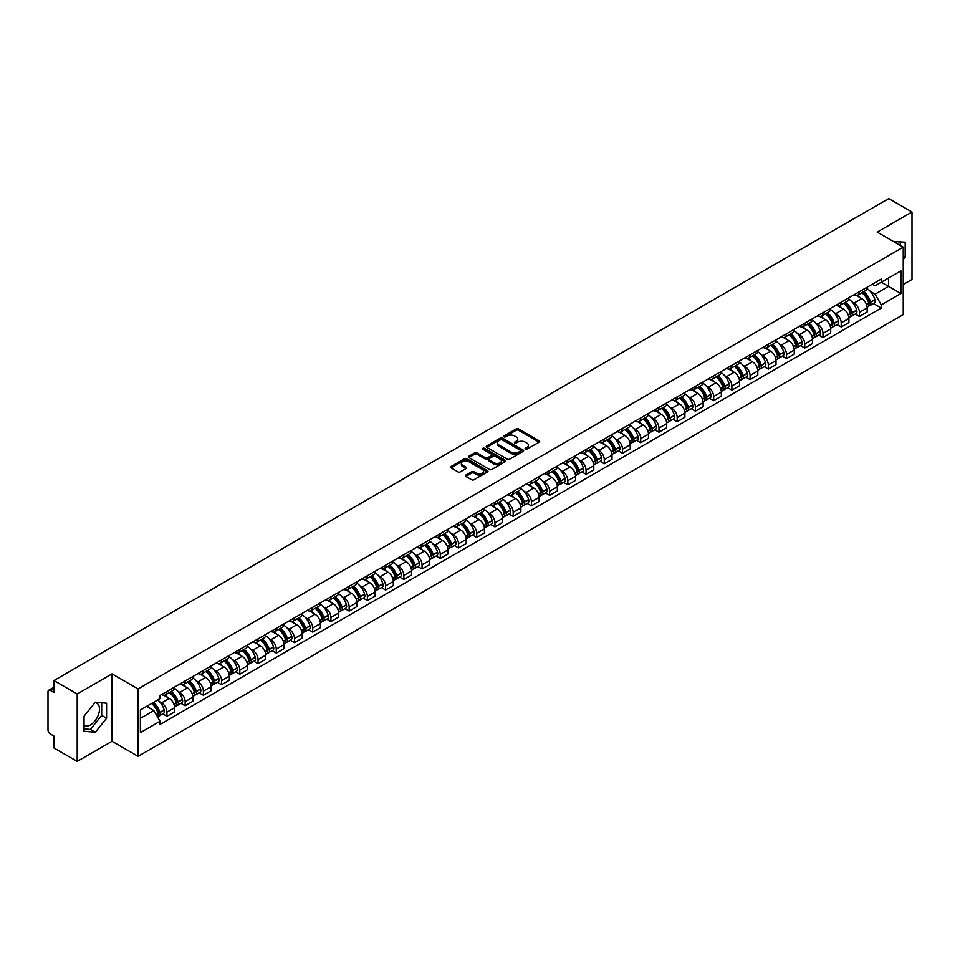 <?xml version="1.0" encoding="UTF-8"?>
<svg xmlns="http://www.w3.org/2000/svg" width="960" height="960" viewBox="0 0 960 960"><rect width="100%" height="100%" fill="white"/><g stroke="black" fill="none" stroke-linecap="round" stroke-linejoin="round"><path stroke-width="1.44" d="M525.36 449.16A1.14 0.66 0 0 0 526.968 449.16L539.148 442.128A1.62 0.936 0 0 0 539.628 441.468A1.62 0.936 0 0 0 539.148 440.808L518.508 428.892A1.62 0.936 0 0 0 516.216 428.892L504.036 435.924A1.14 0.66 0 0 0 505.632 436.848L507.216 435.936A5.184 3 0 0 1 514.548 435.936L516.276 436.932A5.184 3 0 0 1 517.788 439.056A5.184 3 0 0 1 516.276 441.168L514.692 442.08A1.14 0.66 0 0 0 516.3 443.004L517.872 442.092A5.184 3 0 0 1 525.216 442.092L526.932 443.088A5.184 3 0 0 1 528.456 445.212A5.184 3 0 0 1 526.932 447.324L525.36 448.236A1.14 0.66 0 0 0 525.36 449.16L525.36 448.236M893.676 241.62A12.888 7.44 -60 0 1 895.428 242.196A12.888 7.44 -60 0 1 896.808 243.432M94.944 702.66A12.888 7.44 -60 0 1 96.852 703.248A12.888 7.44 -60 0 1 98.82 713.568A12.888 7.44 -60 0 1 90.408 724.932A12.888 7.44 -60 0 1 84.036 725.604M465.876 475.092A1.62 0.936 0 0 0 465.396 475.764A1.62 0.936 0 0 0 465.876 476.424L471.672 479.76A1.62 0.936 0 0 0 473.964 479.76L487.488 471.948A1.62 0.936 0 0 0 487.968 471.288A1.62 0.936 0 0 0 487.488 470.628L466.848 458.712A1.62 0.936 0 0 0 464.556 458.712L451.032 466.524A1.62 0.936 0 0 0 450.552 467.184A1.62 0.936 0 0 0 451.032 467.844L458.016 471.888A1.62 0.936 0 0 0 460.32 471.888L466.104 468.54A1.62 0.936 0 0 0 466.584 467.88A1.62 0.936 0 0 0 466.104 467.22L462.636 465.216A4.332 2.508 0 0 1 461.364 463.44A4.332 2.508 0 0 1 464.04 461.136A4.332 2.508 0 0 1 468.768 461.676L482.364 469.524A4.332 2.508 0 0 1 483.624 471.288A4.332 2.508 0 0 1 480.948 473.604A4.332 2.508 0 0 1 476.22 473.064L473.964 471.756A1.62 0.936 0 0 0 471.672 471.756L465.876 475.092L465.876 476.424M138.072 688.908L112.02 673.872L77.208 693.972L53.952 680.544L888.756 198.588L912 212.004L877.188 232.104L903.24 247.14L138.072 688.908L138.072 756.36L903.24 314.592L903.24 247.14M507.324 459.18A1.62 0.936 0 0 0 509.616 459.18L523.152 451.368A1.62 0.936 0 0 0 523.632 450.708A1.62 0.936 0 0 0 523.152 450.036L502.512 438.12A1.62 0.936 0 0 0 500.22 438.12L486.684 445.932A1.62 0.936 0 0 0 486.216 446.592A1.62 0.936 0 0 0 486.684 447.264L507.324 459.18M483.18 449.412A1.14 0.66 0 0 1 484.332 449.568L484.332 448.224L505.32 460.332A1.62 0.936 0 0 1 505.8 460.992A1.62 0.936 0 0 1 505.32 461.664L491.796 469.476A1.62 0.936 0 0 1 489.492 469.476L468.852 457.548L468.852 456.228A1.62 0.936 0 0 0 468.384 456.888A1.62 0.936 0 0 0 468.852 457.548M468.852 456.228L474.648 452.892A1.62 0.936 0 0 1 476.94 452.892L485.316 457.716A1.62 0.936 0 0 0 487.608 457.716L491.448 455.496A1.62 0.936 0 0 0 491.916 454.836A1.62 0.936 0 0 0 491.448 454.176L482.736 449.148A1.14 0.66 0 0 1 484.332 448.224M77.208 693.972L77.208 761.412L53.952 747.996L53.952 736.056L50.34 733.968A3.3 1.908 -120 0 1 48 729.924L48 691.74A3.3 1.908 -120 0 1 48.684 690.228L53.952 687.192M903.24 284.508L912 279.456L912 212.004M77.208 761.412L112.02 741.312L138.072 756.36M53.952 680.544L53.952 692.484L50.34 690.396A3.3 1.908 -120 0 0 48.684 690.228M859.428 291.66A7.596 4.392 60 0 1 857.856 295.068L865.572 290.616A7.596 4.392 -120 0 0 867.144 287.208M852.108 301.932L854.052 303.06A7.596 4.392 60 0 1 859.428 312.36L867.144 307.908A7.596 4.392 -120 0 0 861.768 298.608L856.248 295.416M867.144 307.908L867.144 312.024L859.428 316.476L855.252 314.064M857.856 295.068A7.596 4.392 60 0 1 854.112 294.732M859.428 312.36L859.428 316.476M841.212 302.184A7.596 4.392 60 0 1 839.628 305.592L847.344 301.14A7.596 4.392 -120 0 0 848.916 297.732M837.024 324.588L841.212 327L848.916 322.548L848.916 318.432A7.596 4.392 -120 0 0 843.54 309.132L838.02 305.94M839.628 305.592A7.596 4.392 60 0 1 835.896 305.244M833.892 312.456L835.836 313.584A7.596 4.392 60 0 1 841.212 322.884L841.212 327M822.984 312.696A7.596 4.392 60 0 1 821.412 316.116L829.116 311.664A7.596 4.392 -120 0 0 830.688 308.256M818.808 335.112L822.984 337.524L830.688 333.072L830.688 328.956A7.596 4.392 -120 0 0 825.324 319.644L819.804 316.464M821.412 316.116A7.596 4.392 60 0 1 817.668 315.768M815.664 322.98L817.608 324.096A7.596 4.392 60 0 1 822.984 333.408L822.984 337.524M804.756 323.22A7.596 4.392 60 0 1 803.184 326.64L810.9 322.188A7.596 4.392 -120 0 0 812.472 318.768M800.58 345.624L804.756 348.048L812.472 343.596L812.472 339.48A7.596 4.392 -120 0 0 807.096 330.168L801.576 326.988M803.184 326.64A7.596 4.392 60 0 1 799.44 326.292M797.436 333.504L799.38 334.62A7.596 4.392 60 0 1 804.756 343.932L804.756 348.048M786.54 333.744A7.596 4.392 60 0 1 784.956 337.152L792.672 332.7A7.596 4.392 -120 0 0 794.244 329.292M782.352 356.148L786.54 358.56L794.244 354.108L794.244 350.004A7.596 4.392 -120 0 0 788.868 340.692L783.348 337.5M784.956 337.152A7.596 4.392 60 0 1 781.224 336.816M779.22 344.016L781.164 345.144A7.596 4.392 60 0 1 786.54 354.456L786.54 358.56M768.312 344.268A7.596 4.392 60 0 1 766.74 347.676L774.444 343.224A7.596 4.392 -120 0 0 776.016 339.816M764.136 366.672L768.312 369.084L776.016 364.632L776.016 360.516A7.596 4.392 -120 0 0 770.652 351.216L765.132 348.024M766.74 347.676A7.596 4.392 60 0 1 762.996 347.34M760.992 354.54L762.936 355.668A7.596 4.392 60 0 1 768.312 364.968L768.312 369.084M750.084 354.792A7.596 4.392 60 0 1 748.512 358.2L756.228 353.748A7.596 4.392 -120 0 0 757.8 350.34M745.908 377.196L750.084 379.608L757.8 375.156L757.8 371.04A7.596 4.392 -120 0 0 752.424 361.74L746.904 358.548M748.512 358.2A7.596 4.392 60 0 1 744.768 357.852M742.764 365.064L744.708 366.192A7.596 4.392 60 0 1 750.084 375.492L750.084 379.608M731.868 365.304A7.596 4.392 60 0 1 730.284 368.724L738 364.272A7.596 4.392 -120 0 0 739.572 360.852M727.68 387.72L731.868 390.132L739.572 385.68L739.572 381.564A7.596 4.392 -120 0 0 734.196 372.252L728.676 369.072M730.284 368.724A7.596 4.392 60 0 1 726.552 368.376M724.548 375.588L726.492 376.704A7.596 4.392 60 0 1 731.868 386.016L731.868 390.132M713.64 375.828A7.596 4.392 60 0 1 712.068 379.248L719.772 374.796A7.596 4.392 -120 0 0 721.344 371.376M709.464 398.232L713.64 400.656L721.344 396.204L721.344 392.088A7.596 4.392 -120 0 0 715.98 382.776L710.46 379.596M712.068 379.248A7.596 4.392 60 0 1 708.324 378.9M706.32 386.112L708.264 387.228A7.596 4.392 60 0 1 713.64 396.54L713.64 400.656M695.412 386.352A7.596 4.392 60 0 1 693.84 389.76L701.556 385.308A7.596 4.392 -120 0 0 703.128 381.9M691.236 408.756L695.412 411.168L703.128 406.716L703.128 402.612A7.596 4.392 -120 0 0 697.752 393.3L692.232 390.108M693.84 389.76A7.596 4.392 60 0 1 690.096 389.424M688.104 396.624L690.048 397.752A7.596 4.392 60 0 1 695.412 407.064L695.412 411.168M677.196 396.876A7.596 4.392 60 0 1 675.624 400.284L683.328 395.832A7.596 4.392 -120 0 0 684.9 392.424M673.008 419.28L677.196 421.692L684.9 417.24L684.9 413.124A7.596 4.392 -120 0 0 679.524 403.824L674.004 400.632M675.624 400.284A7.596 4.392 60 0 1 671.88 399.948M669.876 407.148L671.82 408.276A7.596 4.392 60 0 1 677.196 417.576L677.196 421.692M658.968 407.4A7.596 4.392 60 0 1 657.396 410.808L665.1 406.356A7.596 4.392 -120 0 0 666.672 402.948M654.792 429.804L658.968 432.216L666.684 427.764L666.684 423.648A7.596 4.392 -120 0 0 661.308 414.348L655.788 411.156M657.396 410.808A7.596 4.392 60 0 1 653.652 410.46M651.648 417.672L653.592 418.788A7.596 4.392 60 0 1 658.968 428.1L658.968 432.216M640.74 417.912A7.596 4.392 60 0 1 639.168 421.332L646.884 416.88A7.596 4.392 -120 0 0 648.456 413.46M636.564 440.328L640.74 442.74L648.456 438.288L648.456 434.172A7.596 4.392 -120 0 0 643.08 424.86L637.56 421.68M639.168 421.332A7.596 4.392 60 0 1 635.424 420.984M633.432 428.196L635.376 429.312A7.596 4.392 60 0 1 640.74 438.624L640.74 442.74M622.524 428.436A7.596 4.392 60 0 1 620.952 431.844L628.656 427.392A7.596 4.392 -120 0 0 630.228 423.984M618.336 450.84L622.524 453.264L630.228 448.812L630.228 444.696A7.596 4.392 -120 0 0 624.852 435.384L619.344 432.204M620.952 431.844A7.596 4.392 60 0 1 617.208 431.508M615.204 438.708L617.148 439.836A7.596 4.392 60 0 1 622.524 449.148L622.524 453.264M604.296 438.96A7.596 4.392 60 0 1 602.724 442.368L610.428 437.916A7.596 4.392 -120 0 0 612.012 434.508M600.12 461.364L604.296 463.776L612.012 459.324L612.012 455.208A7.596 4.392 -120 0 0 606.636 445.908L601.116 442.716M602.724 442.368A7.596 4.392 60 0 1 598.98 442.032M596.976 449.232L598.92 450.36A7.596 4.392 60 0 1 604.296 459.66L604.296 463.776M586.068 449.484A7.596 4.392 60 0 1 584.496 452.892L592.212 448.44A7.596 4.392 -120 0 0 593.784 445.032M581.892 471.888L586.068 474.3L593.784 469.848L593.784 465.732A7.596 4.392 -120 0 0 588.408 456.432L582.888 453.24M584.496 452.892A7.596 4.392 60 0 1 580.752 452.544M578.76 459.756L580.704 460.884A7.596 4.392 60 0 1 586.068 470.184L586.068 474.3M567.852 460.008A7.596 4.392 60 0 1 566.28 463.416L573.984 458.964A7.596 4.392 -120 0 0 575.556 455.556M563.664 482.412L567.852 484.824L575.556 480.372L575.556 476.256A7.596 4.392 -120 0 0 570.18 466.944L564.672 463.764M566.28 463.416A7.596 4.392 60 0 1 562.536 463.068M560.532 470.28L562.476 471.396A7.596 4.392 60 0 1 567.852 480.708L567.852 484.824M549.624 470.52A7.596 4.392 60 0 1 548.052 473.94L555.756 469.488A7.596 4.392 -120 0 0 557.34 466.068M545.448 492.936L549.624 495.348L557.34 490.896L557.34 486.78A7.596 4.392 -120 0 0 551.964 477.468L546.444 474.288M548.052 473.94A7.596 4.392 60 0 1 544.308 473.592M542.304 480.804L544.248 481.92A7.596 4.392 60 0 1 549.624 491.232L549.624 495.348M531.396 481.044A7.596 4.392 60 0 1 529.824 484.452L537.54 480A7.596 4.392 -120 0 0 539.112 476.592M527.22 503.448L531.396 505.86L539.112 501.42L539.112 497.304A7.596 4.392 -120 0 0 533.736 487.992L528.216 484.812M529.824 484.452A7.596 4.392 60 0 1 526.08 484.116M524.088 491.316L526.032 492.444A7.596 4.392 60 0 1 531.396 501.756L531.396 505.86M513.18 491.568A7.596 4.392 60 0 1 511.608 494.976L519.312 490.524A7.596 4.392 -120 0 0 520.884 487.116M508.992 513.972L513.18 516.384L520.884 511.932L520.884 507.816A7.596 4.392 -120 0 0 515.508 498.516L510 495.324M511.608 494.976A7.596 4.392 60 0 1 507.864 494.64M505.86 501.84L507.804 502.968A7.596 4.392 60 0 1 513.18 512.268L513.18 516.384M494.952 502.092A7.596 4.392 60 0 1 493.38 505.5L501.084 501.048A7.596 4.392 -120 0 0 502.668 497.64M490.776 524.496L494.952 526.908L502.668 522.456L502.668 518.34A7.596 4.392 -120 0 0 497.292 509.04L491.772 505.848M493.38 505.5A7.596 4.392 60 0 1 489.636 505.152M487.632 512.364L489.576 513.492A7.596 4.392 60 0 1 494.952 522.792L494.952 526.908M476.724 512.604A7.596 4.392 60 0 1 475.152 516.024L482.868 511.572A7.596 4.392 -120 0 0 484.44 508.164M472.548 535.02L476.724 537.432L484.44 532.98L484.44 528.864A7.596 4.392 -120 0 0 479.064 519.552L473.544 516.372M475.152 516.024A7.596 4.392 60 0 1 471.408 515.676M469.416 522.888L471.36 524.004A7.596 4.392 60 0 1 476.724 533.316L476.724 537.432M458.508 523.128A7.596 4.392 60 0 1 456.936 526.548L464.64 522.096A7.596 4.392 -120 0 0 466.212 518.676M454.32 545.532L458.508 547.956L466.212 543.504L466.212 539.388A7.596 4.392 -120 0 0 460.836 530.076L455.328 526.896M456.936 526.548A7.596 4.392 60 0 1 453.192 526.2M451.188 533.412L453.132 534.528A7.596 4.392 60 0 1 458.508 543.84L458.508 547.956M440.28 533.652A7.596 4.392 60 0 1 438.708 537.06L446.412 532.608A7.596 4.392 -120 0 0 447.996 529.2M436.104 556.056L440.28 558.468L447.996 554.016L447.996 549.912A7.596 4.392 -120 0 0 442.62 540.6L437.1 537.408M438.708 537.06A7.596 4.392 60 0 1 434.964 536.724M432.96 543.924L434.904 545.052A7.596 4.392 60 0 1 440.28 554.364L440.28 558.468M422.052 544.176A7.596 4.392 60 0 1 420.48 547.584L428.196 543.132A7.596 4.392 -120 0 0 429.768 539.724M417.876 566.58L422.052 568.992L429.768 564.54L429.768 560.424A7.596 4.392 -120 0 0 424.392 551.124L418.872 547.932M420.48 547.584A7.596 4.392 60 0 1 416.748 547.248M414.744 554.448L416.688 555.576A7.596 4.392 60 0 1 422.052 564.876L422.052 568.992M403.836 554.7A7.596 4.392 60 0 1 402.264 558.108L409.968 553.656A7.596 4.392 -120 0 0 411.54 550.248M399.648 577.104L403.836 579.516L411.54 575.064L411.54 570.948A7.596 4.392 -120 0 0 406.164 561.648L400.656 558.456M402.264 558.108A7.596 4.392 60 0 1 398.52 557.76M396.516 564.972L398.46 566.1A7.596 4.392 60 0 1 403.836 575.4L403.836 579.516M385.608 565.212A7.596 4.392 60 0 1 384.036 568.632L391.74 564.18A7.596 4.392 -120 0 0 393.324 560.76M381.432 587.628L385.608 590.04L393.324 585.588L393.324 581.472A7.596 4.392 -120 0 0 387.948 572.16L382.428 568.98M384.036 568.632A7.596 4.392 60 0 1 380.292 568.284M378.288 575.496L380.232 576.612A7.596 4.392 60 0 1 385.608 585.924L385.608 590.04M367.38 575.736A7.596 4.392 60 0 1 365.808 579.156L373.524 574.704A7.596 4.392 -120 0 0 375.096 571.284M363.204 598.14L367.38 600.564L375.096 596.112L375.096 591.996A7.596 4.392 -120 0 0 369.72 582.684L364.2 579.504M365.808 579.156A7.596 4.392 60 0 1 362.076 578.808M360.072 586.02L362.016 587.136A7.596 4.392 60 0 1 367.38 596.448L367.38 600.564M349.164 586.26A7.596 4.392 60 0 1 347.592 589.668L355.296 585.216A7.596 4.392 -120 0 0 356.868 581.808M344.976 608.664L349.164 611.076L356.868 606.624L356.868 602.52A7.596 4.392 -120 0 0 351.504 593.208L345.984 590.016M347.592 589.668A7.596 4.392 60 0 1 343.848 589.332M341.844 596.532L343.788 597.66A7.596 4.392 60 0 1 349.164 606.972L349.164 611.076M330.936 596.784A7.596 4.392 60 0 1 329.364 600.192L337.068 595.74A7.596 4.392 -120 0 0 338.652 592.332M326.76 619.188L330.936 621.6L338.652 617.148L338.652 613.032A7.596 4.392 -120 0 0 333.276 603.732L327.756 600.54M329.364 600.192A7.596 4.392 60 0 1 325.62 599.856M323.616 607.056L325.56 608.184A7.596 4.392 60 0 1 330.936 617.484L330.936 621.6M312.708 607.308A7.596 4.392 60 0 1 311.136 610.716L318.852 606.264A7.596 4.392 -120 0 0 320.424 602.856M308.532 629.712L312.708 632.124L320.424 627.672L320.424 623.556A7.596 4.392 -120 0 0 315.048 614.256L309.528 611.064M311.136 610.716A7.596 4.392 60 0 1 307.404 610.368M305.4 617.58L307.344 618.696A7.596 4.392 60 0 1 312.708 628.008L312.708 632.124M294.492 617.82A7.596 4.392 60 0 1 292.92 621.24L300.624 616.788A7.596 4.392 -120 0 0 302.196 613.368M290.304 640.236L294.492 642.648L302.196 638.196L302.196 634.08A7.596 4.392 -120 0 0 296.832 624.768L291.312 621.588M292.92 621.24A7.596 4.392 60 0 1 289.176 620.892M287.172 628.104L289.116 629.22A7.596 4.392 60 0 1 294.492 638.532L294.492 642.648M276.264 628.344A7.596 4.392 60 0 1 274.692 631.752L282.408 627.312A7.596 4.392 -120 0 0 283.98 623.892M272.088 650.748L276.264 653.172L283.98 648.72L283.98 644.604A7.596 4.392 -120 0 0 278.604 635.292L273.084 632.112M274.692 631.752A7.596 4.392 60 0 1 270.948 631.416M268.944 638.628L270.888 639.744A7.596 4.392 60 0 1 276.264 649.056L276.264 653.172M258.036 638.868A7.596 4.392 60 0 1 256.464 642.276L264.18 637.824A7.596 4.392 -120 0 0 265.752 634.416M253.86 661.272L258.048 663.684L265.752 659.232L265.752 655.128A7.596 4.392 -120 0 0 260.376 645.816L254.856 642.624M256.464 642.276A7.596 4.392 60 0 1 252.732 641.94M250.728 649.14L252.672 650.268A7.596 4.392 60 0 1 258.048 659.568L258.048 663.684M239.82 649.392A7.596 4.392 60 0 1 238.248 652.8L245.952 648.348A7.596 4.392 -120 0 0 247.524 644.94M235.632 671.796L239.82 674.208L247.524 669.756L247.524 665.64A7.596 4.392 -120 0 0 242.16 656.34L236.64 653.148M238.248 652.8A7.596 4.392 60 0 1 234.504 652.452M232.5 659.664L234.444 660.792A7.596 4.392 60 0 1 239.82 670.092L239.82 674.208M221.592 659.916A7.596 4.392 60 0 1 220.02 663.324L227.736 658.872A7.596 4.392 -120 0 0 229.308 655.464M217.416 682.32L221.592 684.732L229.308 680.28L229.308 676.164A7.596 4.392 -120 0 0 223.932 666.852L218.412 663.672M220.02 663.324A7.596 4.392 60 0 1 216.276 662.976M214.272 670.188L216.216 671.304A7.596 4.392 60 0 1 221.592 680.616L221.592 684.732M203.376 670.428A7.596 4.392 60 0 1 201.792 673.848L209.508 669.396A7.596 4.392 -120 0 0 211.08 665.976M199.188 692.844L203.376 695.256L211.08 690.804L211.08 686.688A7.596 4.392 -120 0 0 205.704 677.376L200.184 674.196M201.792 673.848A7.596 4.392 60 0 1 198.06 673.5M196.056 680.712L198 681.828A7.596 4.392 60 0 1 203.376 691.14L203.376 695.256M185.148 680.952A7.596 4.392 60 0 1 183.576 684.36L191.28 679.908A7.596 4.392 -120 0 0 192.852 676.5M180.96 703.356L185.148 705.768L192.852 701.328L192.852 697.212A7.596 4.392 -120 0 0 187.488 687.9L181.968 684.72M183.576 684.36A7.596 4.392 60 0 1 179.832 684.024M177.828 691.224L179.772 692.352A7.596 4.392 60 0 1 185.148 701.664L185.148 705.768M166.92 691.476A7.596 4.392 60 0 1 165.348 694.884L173.064 690.432A7.596 4.392 -120 0 0 174.636 687.024M162.744 713.88L166.92 716.292L174.636 711.84L174.636 707.724A7.596 4.392 -120 0 0 169.26 698.424L163.74 695.232M165.348 694.884A7.596 4.392 60 0 1 161.604 694.548M159.6 701.748L161.544 702.876A7.596 4.392 60 0 1 166.92 712.176L166.92 716.292M872.34 284.208L875.088 285.792L900.9 270.888L888.516 278.04L888.516 286.404L875.088 294.156L870.336 291.408M140.4 718.32L153.84 710.568L160.032 721.284L140.4 732.612L140.4 709.956L160.032 698.628L160.032 695.448L881.28 279.048L881.28 282.216L900.9 293.544L881.28 304.884L875.088 294.156M900.9 270.888L900.9 293.544M160.032 721.284L160.032 724.452L881.28 308.052L881.28 304.884M903.24 259.584L905.172 257.184L905.172 242.16L893.568 241.56M112.02 673.872L112.02 741.312M84.036 731.268L95.316 732.264L106.584 718.248L106.584 703.212L95.316 702.204L84.036 716.232L84.036 731.268M153.84 710.568L146.592 706.38M873.468 303.54L881.28 308.052M900.264 245.424L900.264 241.716M903.24 256.08L905.172 257.184M84.036 728.868L90.408 729.432L101.676 715.416L101.676 702.78M90.408 729.432L95.316 732.264M101.676 715.416L106.584 718.248M525.816 449.328L526.932 448.68A5.184 3 0 0 0 528.456 446.556L528.456 445.212M517.788 439.056L517.788 440.4A5.184 3 0 0 1 516.276 442.512L515.148 443.172M539.124 442.14L518.508 430.236A1.62 0.936 0 0 0 516.216 430.236L504.48 437.004M523.152 450.036L523.152 451.368L502.512 439.476A1.62 0.936 0 0 0 500.22 439.476L486.708 447.276M520.284 451.164A1.14 0.66 0 0 0 520.284 450.24L502.164 439.776A1.14 0.66 0 0 0 500.568 439.776L498.9 440.736A5.184 3 0 0 0 497.376 442.86A5.184 3 0 0 0 498.9 444.972L511.284 452.124A5.184 3 0 0 0 518.628 452.124L520.284 451.164L520.284 452.52A1.14 0.66 0 0 0 520.62 452.052L520.62 450.708M497.376 442.86L497.376 444.204A5.184 3 0 0 0 498.9 446.328L498.9 444.972M520.284 452.52L518.628 453.48A5.184 3 0 0 1 511.284 453.48L498.9 446.328M468.876 457.572L474.648 454.236L474.648 452.892M491.916 454.836L491.916 456.192A1.62 0.936 0 0 1 491.448 456.852L487.608 459.072A1.62 0.936 0 0 1 485.316 459.072L476.94 454.236A1.62 0.936 0 0 0 474.648 454.236M484.332 449.568L505.296 461.676M493.992 462.732A4.332 2.508 0 0 0 498.72 463.272A4.332 2.508 0 0 0 501.408 460.968A4.332 2.508 0 0 0 500.136 459.192L495.348 456.432A1.62 0.936 0 0 0 493.056 456.432L489.216 458.652A1.62 0.936 0 0 0 488.736 459.312A1.62 0.936 0 0 0 489.216 459.972L493.992 462.732L493.992 464.088A4.332 2.508 0 0 0 498.72 464.628A4.332 2.508 0 0 0 501.408 462.312L501.408 460.968M488.736 459.312L488.736 460.656A1.62 0.936 0 0 0 489.216 461.316L489.216 459.972M493.992 464.088L489.216 461.316M483.624 471.288L483.624 472.644A4.332 2.508 0 0 1 480.948 474.948A4.332 2.508 0 0 1 476.22 474.408L473.964 473.1A1.62 0.936 0 0 0 471.672 473.1L465.9 476.436M461.364 463.44L461.364 464.796A4.332 2.508 0 0 0 462.636 466.56L462.636 465.216M466.104 467.22L466.104 468.54L462.636 466.56M487.464 471.96L466.848 460.056A1.62 0.936 0 0 0 464.556 460.056L451.044 467.856M862.296 292.5A10.404 6.012 60 0 1 862.356 292.536A10.404 6.012 60 0 1 869.196 301.872L869.256 302.088A2.028 1.164 60 0 1 868.944 303.684A2.028 1.164 60 0 1 868.896 303.708M861.84 292.764A12.552 7.248 60 0 1 868.74 303.132L868.8 303.348A4.176 2.412 60 0 1 868.152 306.624L867.108 307.224M868.86 305.7A4.176 2.412 -120 0 0 870.012 305.544A4.176 2.412 -120 0 0 870.672 302.268L870.612 302.052A12.552 7.248 -120 0 0 863.712 291.684M866.988 288.54A12.552 7.248 60 0 1 874.872 299.592L874.944 299.808A4.176 2.412 60 0 1 874.284 303.084L870.012 305.544M857.556 295.212A12.552 7.248 60 0 1 860.184 297.696M866.292 297.708L867.888 298.632M844.08 303.024A10.404 6.012 60 0 1 844.128 303.06A10.404 6.012 60 0 1 850.98 312.396L851.04 312.612A2.028 1.164 60 0 1 850.716 314.196A2.028 1.164 60 0 1 850.668 314.22M843.624 303.288A12.552 7.248 60 0 1 850.524 313.644L850.584 313.86A4.176 2.412 60 0 1 849.924 317.136L848.88 317.736M850.632 316.224A4.176 2.412 -120 0 0 851.796 316.056A4.176 2.412 -120 0 0 852.456 312.792L852.384 312.576A12.552 7.248 -120 0 0 845.484 302.208M848.76 299.064A12.552 7.248 60 0 1 856.656 310.104L856.716 310.32A4.176 2.412 60 0 1 856.056 313.596L851.796 316.056M839.34 305.736A12.552 7.248 60 0 1 841.956 308.208M848.064 308.232L849.66 309.156M825.852 313.548A10.404 6.012 60 0 1 825.9 313.584A10.404 6.012 60 0 1 832.752 322.92L832.812 323.136A2.028 1.164 60 0 1 832.488 324.72A2.028 1.164 60 0 1 832.452 324.744M825.396 313.812A12.552 7.248 60 0 1 832.296 324.168L832.356 324.384A4.176 2.412 60 0 1 831.696 327.66L830.664 328.26M832.416 326.736A4.176 2.412 -120 0 0 833.568 326.58A4.176 2.412 -120 0 0 834.228 323.304L834.168 323.088A12.552 7.248 -120 0 0 827.268 312.732M830.532 309.588A12.552 7.248 60 0 1 838.428 320.628L838.488 320.844A4.176 2.412 60 0 1 837.828 324.12L833.568 326.58M821.112 316.26A12.552 7.248 60 0 1 823.74 318.732M829.836 318.756L831.444 319.68M807.624 324.072A10.404 6.012 60 0 1 807.684 324.096A10.404 6.012 60 0 1 814.524 333.444L814.584 333.66A2.028 1.164 60 0 1 814.272 335.244A2.028 1.164 60 0 1 814.224 335.268M807.168 324.336A12.552 7.248 60 0 1 814.068 334.692L814.128 334.908A4.176 2.412 60 0 1 813.48 338.184L812.436 338.784M814.188 337.26A4.176 2.412 -120 0 0 815.34 337.104A4.176 2.412 -120 0 0 816 333.828L815.94 333.612A12.552 7.248 -120 0 0 809.04 323.256M812.316 320.1A12.552 7.248 60 0 1 820.2 331.152L820.272 331.368A4.176 2.412 60 0 1 819.612 334.644L815.34 337.104M802.884 326.784A12.552 7.248 60 0 1 805.512 329.256M811.62 329.268L813.216 330.192M789.408 334.596A10.404 6.012 60 0 1 789.456 334.62A10.404 6.012 60 0 1 796.308 343.956L796.368 344.172A2.028 1.164 60 0 1 796.044 345.768A2.028 1.164 60 0 1 795.996 345.792M788.952 334.86A12.552 7.248 60 0 1 795.852 345.216L795.912 345.432A4.176 2.412 60 0 1 795.252 348.708L794.208 349.308M795.96 347.784A4.176 2.412 -120 0 0 797.124 347.628A4.176 2.412 -120 0 0 797.784 344.352L797.712 344.136A12.552 7.248 -120 0 0 790.812 333.78M794.088 330.624A12.552 7.248 60 0 1 801.984 341.676L802.044 341.892A4.176 2.412 60 0 1 801.384 345.168L797.124 347.628M784.668 337.308A12.552 7.248 60 0 1 787.284 339.78M793.392 339.792L794.988 340.716M771.18 345.108A10.404 6.012 60 0 1 771.228 345.144A10.404 6.012 60 0 1 778.08 354.48L778.14 354.696A2.028 1.164 60 0 1 777.828 356.292A2.028 1.164 60 0 1 777.78 356.316M770.724 345.372A12.552 7.248 60 0 1 777.624 355.74L777.684 355.956A4.176 2.412 60 0 1 777.024 359.232L775.992 359.82M777.744 358.308A4.176 2.412 -120 0 0 778.896 358.152A4.176 2.412 -120 0 0 779.556 354.876L779.496 354.66A12.552 7.248 -120 0 0 772.596 344.292M775.86 341.148A12.552 7.248 60 0 1 783.756 352.2L783.816 352.416A4.176 2.412 60 0 1 783.156 355.68L778.896 358.152M766.44 347.82A12.552 7.248 60 0 1 769.068 350.304M775.164 350.316L776.772 351.24M752.952 355.632A10.404 6.012 60 0 1 753.012 355.668A10.404 6.012 60 0 1 759.852 365.004L759.912 365.22A2.028 1.164 60 0 1 759.6 366.804A2.028 1.164 60 0 1 759.552 366.828M752.496 355.896A12.552 7.248 60 0 1 759.396 366.252L759.456 366.468A4.176 2.412 60 0 1 758.808 369.744L757.764 370.344M759.516 368.82A4.176 2.412 -120 0 0 760.668 368.664A4.176 2.412 -120 0 0 761.328 365.388L761.268 365.172A12.552 7.248 -120 0 0 754.368 354.816M757.644 351.672A12.552 7.248 60 0 1 765.528 362.712L765.6 362.928A4.176 2.412 60 0 1 764.94 366.204L760.668 368.664M748.212 358.344A12.552 7.248 60 0 1 750.84 360.816M756.948 360.84L758.544 361.764M734.736 366.156A10.404 6.012 60 0 1 734.784 366.192A10.404 6.012 60 0 1 741.636 375.528L741.696 375.744A2.028 1.164 60 0 1 741.372 377.328A2.028 1.164 60 0 1 741.324 377.352M734.28 366.42A12.552 7.248 60 0 1 741.18 376.776L741.24 376.992A4.176 2.412 60 0 1 740.58 380.268L739.536 380.868M741.288 379.344A4.176 2.412 -120 0 0 742.452 379.188A4.176 2.412 -120 0 0 743.112 375.912L743.04 375.696A12.552 7.248 -120 0 0 736.14 365.34M739.416 362.196A12.552 7.248 60 0 1 747.312 373.236L747.372 373.452A4.176 2.412 60 0 1 746.712 376.728L742.452 379.188M729.996 368.868A12.552 7.248 60 0 1 732.612 371.34M738.72 371.364L740.316 372.288M716.508 376.68A10.404 6.012 60 0 1 716.556 376.704A10.404 6.012 60 0 1 723.408 386.052L723.468 386.268A2.028 1.164 60 0 1 723.156 387.852A2.028 1.164 60 0 1 723.108 387.876M716.052 376.944A12.552 7.248 60 0 1 722.952 387.3L723.012 387.516A4.176 2.412 60 0 1 722.352 390.792L721.32 391.392M723.072 389.868A4.176 2.412 -120 0 0 724.224 389.712A4.176 2.412 -120 0 0 724.884 386.436L724.824 386.22A12.552 7.248 -120 0 0 717.924 375.864M721.188 372.708A12.552 7.248 60 0 1 729.084 383.76L729.144 383.976A4.176 2.412 60 0 1 728.484 387.252L724.224 389.712M711.768 379.392A12.552 7.248 60 0 1 714.396 381.864M720.492 381.876L722.1 382.8M698.28 387.204A10.404 6.012 60 0 1 698.34 387.228A10.404 6.012 60 0 1 705.18 396.564L705.252 396.78A2.028 1.164 60 0 1 704.928 398.376A2.028 1.164 60 0 1 704.88 398.4M697.824 387.456A12.552 7.248 60 0 1 704.724 397.824L704.796 398.04A4.176 2.412 60 0 1 704.136 401.316L703.092 401.916M704.844 400.392A4.176 2.412 -120 0 0 705.996 400.236A4.176 2.412 -120 0 0 706.656 396.96L706.596 396.744A12.552 7.248 -120 0 0 699.696 386.388M702.972 383.232A12.552 7.248 60 0 1 710.856 394.284L710.928 394.5A4.176 2.412 60 0 1 710.268 397.776L705.996 400.236M693.552 389.904A12.552 7.248 60 0 1 696.168 392.388M702.276 392.4L703.872 393.324M680.064 397.716A10.404 6.012 60 0 1 680.112 397.752A10.404 6.012 60 0 1 686.964 407.088L687.024 407.304A2.028 1.164 60 0 1 686.7 408.9A2.028 1.164 60 0 1 686.652 408.924M679.608 397.98A12.552 7.248 60 0 1 686.508 408.348L686.568 408.564A4.176 2.412 60 0 1 685.908 411.84L684.876 412.428M686.616 410.916A4.176 2.412 -120 0 0 687.78 410.76A4.176 2.412 -120 0 0 688.44 407.484L688.368 407.268A12.552 7.248 -120 0 0 681.468 396.9M684.744 393.756A12.552 7.248 60 0 1 692.64 404.808L692.7 405.012A4.176 2.412 60 0 1 692.04 408.288L687.78 410.76M675.324 400.428A12.552 7.248 60 0 1 677.94 402.912M684.048 402.924L685.644 403.848M661.836 408.24A10.404 6.012 60 0 1 661.884 408.276A10.404 6.012 60 0 1 668.736 417.612L668.796 417.828A2.028 1.164 60 0 1 668.484 419.412A2.028 1.164 60 0 1 668.436 419.436M661.38 408.504A12.552 7.248 60 0 1 668.28 418.86L668.34 419.076A4.176 2.412 60 0 1 667.68 422.352L666.648 422.952M668.4 421.428A4.176 2.412 -120 0 0 669.552 421.272A4.176 2.412 -120 0 0 670.212 417.996L670.152 417.78A12.552 7.248 -120 0 0 663.252 407.424M666.516 404.28A12.552 7.248 60 0 1 674.412 415.32L674.472 415.536A4.176 2.412 60 0 1 673.812 418.812L669.552 421.272M657.096 410.952A12.552 7.248 60 0 1 659.724 413.424M665.82 413.448L667.428 414.372M643.608 418.764A10.404 6.012 60 0 1 643.668 418.788A10.404 6.012 60 0 1 650.508 428.136L650.58 428.352A2.028 1.164 60 0 1 650.256 429.936A2.028 1.164 60 0 1 650.208 429.96M643.152 419.028A12.552 7.248 60 0 1 650.052 429.384L650.124 429.6A4.176 2.412 60 0 1 649.464 432.876L648.42 433.476M650.172 431.952A4.176 2.412 -120 0 0 651.324 431.796A4.176 2.412 -120 0 0 651.984 428.52L651.924 428.304A12.552 7.248 -120 0 0 645.024 417.948M648.3 414.804A12.552 7.248 60 0 1 656.196 425.844L656.256 426.06A4.176 2.412 60 0 1 655.596 429.336L651.324 431.796M638.88 421.476A12.552 7.248 60 0 1 641.496 423.948M647.604 423.972L649.2 424.896M625.392 429.288A10.404 6.012 60 0 1 625.44 429.312A10.404 6.012 60 0 1 632.292 438.66L632.352 438.876A2.028 1.164 60 0 1 632.028 440.46A2.028 1.164 60 0 1 631.98 440.484M624.936 429.552A12.552 7.248 60 0 1 631.836 439.908L631.896 440.124A4.176 2.412 60 0 1 631.236 443.4L630.204 444M631.944 442.476A4.176 2.412 -120 0 0 633.108 442.32A4.176 2.412 -120 0 0 633.768 439.044L633.708 438.828A12.552 7.248 -120 0 0 626.808 428.472M630.072 425.316A12.552 7.248 60 0 1 637.968 436.368L638.028 436.584A4.176 2.412 60 0 1 637.368 439.86L633.108 442.32M620.652 432A12.552 7.248 60 0 1 623.268 434.472M629.376 434.484L630.984 435.408M607.164 439.812A10.404 6.012 60 0 1 607.212 439.836A10.404 6.012 60 0 1 614.064 449.172L614.124 449.388A2.028 1.164 60 0 1 613.812 450.984A2.028 1.164 60 0 1 613.764 451.008M606.708 440.064A12.552 7.248 60 0 1 613.608 450.432L613.668 450.648A4.176 2.412 60 0 1 613.008 453.924L611.976 454.524M613.728 453A4.176 2.412 -120 0 0 614.88 452.844A4.176 2.412 -120 0 0 615.54 449.568L615.48 449.352A12.552 7.248 -120 0 0 608.58 438.996M611.844 435.84A12.552 7.248 60 0 1 619.74 446.892L619.8 447.108A4.176 2.412 60 0 1 619.14 450.384L614.88 452.844M602.424 442.512A12.552 7.248 60 0 1 605.052 444.996M611.148 445.008L612.756 445.932M588.936 450.324A10.404 6.012 60 0 1 588.996 450.36A10.404 6.012 60 0 1 595.836 459.696L595.908 459.912A2.028 1.164 60 0 1 595.584 461.508A2.028 1.164 60 0 1 595.536 461.532M588.48 450.588A12.552 7.248 60 0 1 595.38 460.956L595.452 461.172A4.176 2.412 60 0 1 594.792 464.436L593.748 465.036M595.5 463.524A4.176 2.412 -120 0 0 596.652 463.368A4.176 2.412 -120 0 0 597.312 460.092L597.252 459.876A12.552 7.248 -120 0 0 590.352 449.508M593.628 446.364A12.552 7.248 60 0 1 601.524 457.404L601.584 457.62A4.176 2.412 60 0 1 600.924 460.896L596.652 463.368M584.208 453.036A12.552 7.248 60 0 1 586.824 455.508M592.932 455.532L594.528 456.456M570.72 460.848A10.404 6.012 60 0 1 570.768 460.884A10.404 6.012 60 0 1 577.62 470.22L577.68 470.436A2.028 1.164 60 0 1 577.356 472.02A2.028 1.164 60 0 1 577.308 472.044M570.264 461.112A12.552 7.248 60 0 1 577.164 471.468L577.224 471.684A4.176 2.412 60 0 1 576.564 474.96L575.532 475.56M577.272 474.036A4.176 2.412 -120 0 0 578.436 473.88A4.176 2.412 -120 0 0 579.096 470.604L579.036 470.388A12.552 7.248 -120 0 0 572.136 460.032M575.4 456.888A12.552 7.248 60 0 1 583.296 467.928L583.356 468.144A4.176 2.412 60 0 1 582.696 471.42L578.436 473.88M565.98 463.56A12.552 7.248 60 0 1 568.596 466.032M574.704 466.056L576.312 466.98M552.492 471.372A10.404 6.012 60 0 1 552.54 471.396A10.404 6.012 60 0 1 559.392 480.744L559.452 480.96A2.028 1.164 60 0 1 559.14 482.544A2.028 1.164 60 0 1 559.092 482.568M552.036 471.636A12.552 7.248 60 0 1 558.936 481.992L558.996 482.208A4.176 2.412 60 0 1 558.336 485.484L557.304 486.084M559.056 484.56A4.176 2.412 -120 0 0 560.208 484.404A4.176 2.412 -120 0 0 560.868 481.128L560.808 480.912A12.552 7.248 -120 0 0 553.908 470.556M557.172 467.412A12.552 7.248 60 0 1 565.068 478.452L565.128 478.668A4.176 2.412 60 0 1 564.468 481.944L560.208 484.404M547.752 474.084A12.552 7.248 60 0 1 550.38 476.556M556.476 476.568L558.084 477.492M534.264 481.896A10.404 6.012 60 0 1 534.324 481.92A10.404 6.012 60 0 1 541.164 491.268L541.236 491.472A2.028 1.164 60 0 1 540.912 493.068A2.028 1.164 60 0 1 540.864 493.092M533.808 482.16A12.552 7.248 60 0 1 540.708 492.516L540.78 492.732A4.176 2.412 60 0 1 540.12 496.008L539.076 496.608M540.828 495.084A4.176 2.412 -120 0 0 541.98 494.928A4.176 2.412 -120 0 0 542.64 491.652L542.58 491.436A12.552 7.248 -120 0 0 535.68 481.08M538.956 477.924A12.552 7.248 60 0 1 546.852 488.976L546.912 489.192A4.176 2.412 60 0 1 546.252 492.468L541.98 494.928M529.536 484.608A12.552 7.248 60 0 1 532.152 487.08M538.26 487.092L539.856 488.016M516.048 492.408A10.404 6.012 60 0 1 516.096 492.444A10.404 6.012 60 0 1 522.948 501.78L523.008 501.996A2.028 1.164 60 0 1 522.684 503.592A2.028 1.164 60 0 1 522.636 503.616M515.592 492.672A12.552 7.248 60 0 1 522.492 503.04L522.552 503.256A4.176 2.412 60 0 1 521.892 506.532L520.86 507.132M522.6 505.608A4.176 2.412 -120 0 0 523.764 505.452A4.176 2.412 -120 0 0 524.424 502.176L524.364 501.96A12.552 7.248 -120 0 0 517.464 491.592M520.728 488.448A12.552 7.248 60 0 1 528.624 499.5L528.684 499.716A4.176 2.412 60 0 1 528.024 502.992L523.764 505.452M511.308 495.12A12.552 7.248 60 0 1 513.924 497.604M520.032 497.616L521.64 498.54M497.82 502.932A10.404 6.012 60 0 1 497.868 502.968A10.404 6.012 60 0 1 504.72 512.304L504.78 512.52A2.028 1.164 60 0 1 504.468 514.104A2.028 1.164 60 0 1 504.42 514.128M497.364 503.196A12.552 7.248 60 0 1 504.264 513.552L504.324 513.768A4.176 2.412 60 0 1 503.664 517.044L502.632 517.644M504.384 516.132A4.176 2.412 -120 0 0 505.536 515.964A4.176 2.412 -120 0 0 506.196 512.7L506.136 512.484A12.552 7.248 -120 0 0 499.236 502.116M502.5 498.972A12.552 7.248 60 0 1 510.396 510.012L510.456 510.228A4.176 2.412 60 0 1 509.796 513.504L505.536 515.964M493.08 505.644A12.552 7.248 60 0 1 495.708 508.116M501.804 508.14L503.412 509.064M479.592 513.456A10.404 6.012 60 0 1 479.652 513.492A10.404 6.012 60 0 1 486.492 522.828L486.564 523.044A2.028 1.164 60 0 1 486.24 524.628A2.028 1.164 60 0 1 486.192 524.652M479.136 513.72A12.552 7.248 60 0 1 486.036 524.076L486.108 524.292A4.176 2.412 60 0 1 485.448 527.568L484.404 528.168M486.156 526.644A4.176 2.412 -120 0 0 487.308 526.488A4.176 2.412 -120 0 0 487.968 523.212L487.908 522.996A12.552 7.248 -120 0 0 481.008 512.64M484.284 509.496A12.552 7.248 60 0 1 492.18 520.536L492.24 520.752A4.176 2.412 60 0 1 491.58 524.028L487.308 526.488M474.864 516.168A12.552 7.248 60 0 1 477.48 518.64M483.588 518.664L485.184 519.588M461.376 523.98A10.404 6.012 60 0 1 461.424 524.004A10.404 6.012 60 0 1 468.276 533.352L468.336 533.568A2.028 1.164 60 0 1 468.012 535.152A2.028 1.164 60 0 1 467.964 535.176M460.92 524.244A12.552 7.248 60 0 1 467.82 534.6L467.88 534.816A4.176 2.412 60 0 1 467.22 538.092L466.188 538.692M467.928 537.168A4.176 2.412 -120 0 0 469.092 537.012A4.176 2.412 -120 0 0 469.752 533.736L469.692 533.52A12.552 7.248 -120 0 0 462.792 523.164M466.056 520.008A12.552 7.248 60 0 1 473.952 531.06L474.012 531.276A4.176 2.412 60 0 1 473.352 534.552L469.092 537.012M456.636 526.692A12.552 7.248 60 0 1 459.252 529.164M465.36 529.176L466.968 530.1M443.148 534.504A10.404 6.012 60 0 1 443.196 534.528A10.404 6.012 60 0 1 450.048 543.864L450.108 544.08A2.028 1.164 60 0 1 449.796 545.676A2.028 1.164 60 0 1 449.748 545.7M442.692 534.768A12.552 7.248 60 0 1 449.592 545.124L449.652 545.34A4.176 2.412 60 0 1 448.992 548.616L447.96 549.216M449.712 547.692A4.176 2.412 -120 0 0 450.864 547.536A4.176 2.412 -120 0 0 451.524 544.26L451.464 544.044A12.552 7.248 -120 0 0 444.564 533.688M447.828 530.532A12.552 7.248 60 0 1 455.724 541.584L455.784 541.8A4.176 2.412 60 0 1 455.124 545.076L450.864 547.536M438.408 537.216A12.552 7.248 60 0 1 441.036 539.688M447.144 539.7L448.74 540.624M424.92 545.016A10.404 6.012 60 0 1 424.98 545.052A10.404 6.012 60 0 1 431.832 554.388L431.892 554.604A2.028 1.164 60 0 1 431.568 556.2A2.028 1.164 60 0 1 431.52 556.224M424.476 545.28A12.552 7.248 60 0 1 431.376 555.648L431.436 555.864A4.176 2.412 60 0 1 430.776 559.14L429.732 559.728M431.484 558.216A4.176 2.412 -120 0 0 432.636 558.06A4.176 2.412 -120 0 0 433.296 554.784L433.236 554.568A12.552 7.248 -120 0 0 426.336 544.2M429.612 541.056A12.552 7.248 60 0 1 437.508 552.108L437.568 552.324A4.176 2.412 60 0 1 436.908 555.588L432.636 558.06M420.192 547.728A12.552 7.248 60 0 1 422.808 550.212M428.916 550.224L430.512 551.148M406.704 555.54A10.404 6.012 60 0 1 406.752 555.576A10.404 6.012 60 0 1 413.604 564.912L413.664 565.128A2.028 1.164 60 0 1 413.34 566.712A2.028 1.164 60 0 1 413.304 566.736M406.248 555.804A12.552 7.248 60 0 1 413.148 566.16L413.208 566.376A4.176 2.412 60 0 1 412.548 569.652L411.516 570.252M413.268 568.728A4.176 2.412 -120 0 0 414.42 568.572A4.176 2.412 -120 0 0 415.08 565.296L415.02 565.08A12.552 7.248 -120 0 0 408.12 554.724M411.384 551.58A12.552 7.248 60 0 1 419.28 562.62L419.34 562.836A4.176 2.412 60 0 1 418.68 566.112L414.42 568.572M401.964 558.252A12.552 7.248 60 0 1 404.58 560.724M410.688 560.748L412.296 561.672M388.476 566.064A10.404 6.012 60 0 1 388.536 566.1A10.404 6.012 60 0 1 395.376 575.436L395.436 575.652A2.028 1.164 60 0 1 395.124 577.236A2.028 1.164 60 0 1 395.076 577.26M388.02 566.328A12.552 7.248 60 0 1 394.92 576.684L394.98 576.9A4.176 2.412 60 0 1 394.32 580.176L393.288 580.776M395.04 579.252A4.176 2.412 -120 0 0 396.192 579.096A4.176 2.412 -120 0 0 396.852 575.82L396.792 575.604A12.552 7.248 -120 0 0 389.892 565.248M393.156 562.104A12.552 7.248 60 0 1 401.052 573.144L401.112 573.36A4.176 2.412 60 0 1 400.452 576.636L396.192 579.096M383.736 568.776A12.552 7.248 60 0 1 386.364 571.248M392.472 571.272L394.068 572.196M370.248 576.588A10.404 6.012 60 0 1 370.308 576.612A10.404 6.012 60 0 1 377.16 585.96L377.22 586.176A2.028 1.164 60 0 1 376.896 587.76A2.028 1.164 60 0 1 376.848 587.784M369.804 576.852A12.552 7.248 60 0 1 376.704 587.208L376.764 587.424A4.176 2.412 60 0 1 376.104 590.7L375.06 591.3M376.812 589.776A4.176 2.412 -120 0 0 377.976 589.62A4.176 2.412 -120 0 0 378.624 586.344L378.564 586.128A12.552 7.248 -120 0 0 371.664 575.772M374.94 572.616A12.552 7.248 60 0 1 382.836 583.668L382.896 583.884A4.176 2.412 60 0 1 382.236 587.16L377.976 589.62M365.52 579.3A12.552 7.248 60 0 1 368.136 581.772M374.244 581.784L375.84 582.708M352.032 587.112A10.404 6.012 60 0 1 352.08 587.136A10.404 6.012 60 0 1 358.932 596.472L358.992 596.688A2.028 1.164 60 0 1 358.668 598.284A2.028 1.164 60 0 1 358.632 598.308M351.576 587.364A12.552 7.248 60 0 1 358.476 597.732L358.536 597.948A4.176 2.412 60 0 1 357.876 601.224L356.844 601.824M358.596 600.3A4.176 2.412 -120 0 0 359.748 600.144A4.176 2.412 -120 0 0 360.408 596.868L360.348 596.652A12.552 7.248 -120 0 0 353.448 586.296M356.712 583.14A12.552 7.248 60 0 1 364.608 594.192L364.668 594.408A4.176 2.412 60 0 1 364.008 597.684L359.748 600.144M347.292 589.812A12.552 7.248 60 0 1 349.92 592.296M356.016 592.308L357.624 593.232M333.804 597.624A10.404 6.012 60 0 1 333.864 597.66A10.404 6.012 60 0 1 340.704 606.996L340.764 607.212A2.028 1.164 60 0 1 340.452 608.808A2.028 1.164 60 0 1 340.404 608.832M333.348 597.888A12.552 7.248 60 0 1 340.248 608.256L340.308 608.472A4.176 2.412 60 0 1 339.648 611.748L338.616 612.336M340.368 610.824A4.176 2.412 -120 0 0 341.52 610.668A4.176 2.412 -120 0 0 342.18 607.392L342.12 607.176A12.552 7.248 -120 0 0 335.22 596.808M338.496 593.664A12.552 7.248 60 0 1 346.38 604.716L346.44 604.92A4.176 2.412 60 0 1 345.792 608.196L341.52 610.668M329.064 600.336A12.552 7.248 60 0 1 331.692 602.82M337.8 602.832L339.396 603.756M315.576 608.148A10.404 6.012 60 0 1 315.636 608.184A10.404 6.012 60 0 1 322.488 617.52L322.548 617.736A2.028 1.164 60 0 1 322.224 619.32A2.028 1.164 60 0 1 322.176 619.344M315.132 608.412A12.552 7.248 60 0 1 322.032 618.768L322.092 618.984A4.176 2.412 60 0 1 321.432 622.26L320.388 622.86M322.14 621.336A4.176 2.412 -120 0 0 323.304 621.18A4.176 2.412 -120 0 0 323.952 617.904L323.892 617.688A12.552 7.248 -120 0 0 316.992 607.332M320.268 604.188A12.552 7.248 60 0 1 328.164 615.228L328.224 615.444A4.176 2.412 60 0 1 327.564 618.72L323.304 621.18M310.848 610.86A12.552 7.248 60 0 1 313.464 613.332M319.572 613.356L321.168 614.28M297.36 618.672A10.404 6.012 60 0 1 297.408 618.696A10.404 6.012 60 0 1 304.26 628.044L304.32 628.26A2.028 1.164 60 0 1 303.996 629.844A2.028 1.164 60 0 1 303.96 629.868M296.904 618.936A12.552 7.248 60 0 1 303.804 629.292L303.864 629.508A4.176 2.412 60 0 1 303.204 632.784L302.172 633.384M303.924 631.86A4.176 2.412 -120 0 0 305.076 631.704A4.176 2.412 -120 0 0 305.736 628.428L305.676 628.212A12.552 7.248 -120 0 0 298.776 617.856M302.04 614.712A12.552 7.248 60 0 1 309.936 625.752L309.996 625.968A4.176 2.412 60 0 1 309.336 629.244L305.076 631.704M292.62 621.384A12.552 7.248 60 0 1 295.248 623.856M301.344 623.88L302.952 624.804M279.132 629.196A10.404 6.012 60 0 1 279.192 629.22A10.404 6.012 60 0 1 286.032 638.568L286.092 638.784A2.028 1.164 60 0 1 285.78 640.368A2.028 1.164 60 0 1 285.732 640.392M278.676 629.46A12.552 7.248 60 0 1 285.576 639.816L285.636 640.032A4.176 2.412 60 0 1 284.976 643.308L283.944 643.908M285.696 642.384A4.176 2.412 -120 0 0 286.848 642.228A4.176 2.412 -120 0 0 287.508 638.952L287.448 638.736A12.552 7.248 -120 0 0 280.548 628.38M283.824 625.224A12.552 7.248 60 0 1 291.708 636.276L291.768 636.492A4.176 2.412 60 0 1 291.12 639.768L286.848 642.228M274.392 631.908A12.552 7.248 60 0 1 277.02 634.38M283.128 634.392L284.724 635.316M260.916 639.72A10.404 6.012 60 0 1 260.964 639.744A10.404 6.012 60 0 1 267.816 649.08L267.876 649.296A2.028 1.164 60 0 1 267.552 650.892A2.028 1.164 60 0 1 267.504 650.916M260.46 639.972A12.552 7.248 60 0 1 267.36 650.34L267.42 650.556A4.176 2.412 60 0 1 266.76 653.832L265.716 654.432M267.468 652.908A4.176 2.412 -120 0 0 268.632 652.752A4.176 2.412 -120 0 0 269.28 649.476L269.22 649.26A12.552 7.248 -120 0 0 262.32 638.904M265.596 635.748A12.552 7.248 60 0 1 273.492 646.8L273.552 647.016A4.176 2.412 60 0 1 272.892 650.292L268.632 652.752M256.176 642.42A12.552 7.248 60 0 1 258.792 644.904M264.9 644.916L266.496 645.84M242.688 650.232A10.404 6.012 60 0 1 242.736 650.268A10.404 6.012 60 0 1 249.588 659.604L249.648 659.82A2.028 1.164 60 0 1 249.324 661.416A2.028 1.164 60 0 1 249.288 661.44M242.232 650.496A12.552 7.248 60 0 1 249.132 660.864L249.192 661.08A4.176 2.412 60 0 1 248.532 664.344L247.5 664.944M249.252 663.432A4.176 2.412 -120 0 0 250.404 663.276A4.176 2.412 -120 0 0 251.064 660L251.004 659.784A12.552 7.248 -120 0 0 244.104 649.416M247.368 646.272A12.552 7.248 60 0 1 255.264 657.312L255.324 657.528A4.176 2.412 60 0 1 254.664 660.804L250.404 663.276M237.948 652.944A12.552 7.248 60 0 1 240.576 655.416M246.672 655.44L248.28 656.364M224.46 660.756A10.404 6.012 60 0 1 224.52 660.792A10.404 6.012 60 0 1 231.36 670.128L231.42 670.344A2.028 1.164 60 0 1 231.108 671.928A2.028 1.164 60 0 1 231.06 671.952M224.004 661.02A12.552 7.248 60 0 1 230.904 671.376L230.964 671.592A4.176 2.412 60 0 1 230.304 674.868L229.272 675.468M231.024 673.944A4.176 2.412 -120 0 0 232.176 673.788A4.176 2.412 -120 0 0 232.836 670.512L232.776 670.296A12.552 7.248 -120 0 0 225.876 659.94M229.152 656.796A12.552 7.248 60 0 1 237.036 667.836L237.096 668.052A4.176 2.412 60 0 1 236.448 671.328L232.176 673.788M219.72 663.468A12.552 7.248 60 0 1 222.348 665.94M228.456 665.964L230.052 666.888M206.244 671.28A10.404 6.012 60 0 1 206.292 671.304A10.404 6.012 60 0 1 213.144 680.652L213.204 680.868A2.028 1.164 60 0 1 212.88 682.452A2.028 1.164 60 0 1 212.832 682.476M205.788 671.544A12.552 7.248 60 0 1 212.688 681.9L212.748 682.116A4.176 2.412 60 0 1 212.088 685.392L211.044 685.992M212.796 684.468A4.176 2.412 -120 0 0 213.96 684.312A4.176 2.412 -120 0 0 214.608 681.036L214.548 680.82A12.552 7.248 -120 0 0 207.648 670.464M210.924 667.32A12.552 7.248 60 0 1 218.82 678.36L218.88 678.576A4.176 2.412 60 0 1 218.22 681.852L213.96 684.312M201.504 673.992A12.552 7.248 60 0 1 204.12 676.464M210.228 676.476L211.824 677.412M188.016 681.804A10.404 6.012 60 0 1 188.064 681.828A10.404 6.012 60 0 1 194.916 691.176L194.976 691.38A2.028 1.164 60 0 1 194.652 692.976A2.028 1.164 60 0 1 194.616 693M187.56 682.068A12.552 7.248 60 0 1 194.46 692.424L194.52 692.64A4.176 2.412 60 0 1 193.86 695.916L192.828 696.516M194.58 694.992A4.176 2.412 -120 0 0 195.732 694.836A4.176 2.412 -120 0 0 196.392 691.56L196.332 691.344A12.552 7.248 -120 0 0 189.432 680.988M192.696 677.832A12.552 7.248 60 0 1 200.592 688.884L200.652 689.1A4.176 2.412 60 0 1 199.992 692.376L195.732 694.836M183.276 684.516A12.552 7.248 60 0 1 185.904 686.988M192 687L193.608 687.924M169.788 692.316A10.404 6.012 60 0 1 169.848 692.352A10.404 6.012 60 0 1 176.688 701.688L176.748 701.904A2.028 1.164 60 0 1 176.436 703.5A2.028 1.164 60 0 1 176.388 703.524M169.332 692.58A12.552 7.248 60 0 1 176.232 702.948L176.292 703.164A4.176 2.412 60 0 1 175.632 706.44L174.6 707.04M176.352 705.516A4.176 2.412 -120 0 0 177.504 705.36A4.176 2.412 -120 0 0 178.164 702.084L178.104 701.868A12.552 7.248 -120 0 0 171.204 691.5M174.48 688.356A12.552 7.248 60 0 1 182.364 699.408L182.436 699.624A4.176 2.412 60 0 1 181.776 702.9L177.504 705.36M165.048 695.028A12.552 7.248 60 0 1 167.676 697.512M173.784 697.524L175.38 698.448M152.124 703.188A10.404 6.012 60 0 1 158.472 712.212L158.532 712.428A2.028 1.164 60 0 1 158.208 714.012A2.028 1.164 60 0 1 158.16 714.036M151.596 703.488A12.552 7.248 60 0 1 158.016 713.46L158.076 713.676A4.176 2.412 60 0 1 157.5 716.904M158.124 716.04A4.176 2.412 -120 0 0 159.288 715.872A4.176 2.412 -120 0 0 159.948 712.608L159.876 712.392A12.552 7.248 -120 0 0 153.468 702.408M157.728 699.948A12.552 7.248 60 0 1 164.148 709.92L164.208 710.136A4.176 2.412 60 0 1 163.548 713.412L159.288 715.872M147.336 705.948A12.552 7.248 60 0 1 149.448 708.024M155.556 708.048L157.152 708.972M185.148 701.664L192.852 697.212M203.376 691.14L211.08 686.688M221.592 680.616L229.308 676.164M239.82 670.092L247.524 665.64M258.048 659.568L265.752 655.128M276.264 649.056L283.98 644.604M294.492 638.532L302.196 634.08M312.708 628.008L320.424 623.556M330.936 617.484L338.652 613.032M349.164 606.972L356.868 602.52M367.38 596.448L375.096 591.996M385.608 585.924L393.324 581.472M403.836 575.4L411.54 570.948M422.052 564.876L429.768 560.424M440.28 554.364L447.996 549.912M458.508 543.84L466.212 539.388M476.724 533.316L484.44 528.864M494.952 522.792L502.668 518.34M513.18 512.268L520.884 507.816M531.396 501.756L539.112 497.304M549.624 491.232L557.34 486.78M567.852 480.708L575.556 476.256M586.068 470.184L593.784 465.732M604.296 459.66L612.012 455.208M622.524 449.148L630.228 444.696M640.74 438.624L648.456 434.172M658.968 428.1L666.684 423.648M677.196 417.576L684.9 413.124M695.412 407.064L703.128 402.612M713.64 396.54L721.344 392.088M731.868 386.016L739.572 381.564M750.084 375.492L757.8 371.04M768.312 364.968L776.016 360.516M786.54 354.456L794.244 350.004M804.756 343.932L812.472 339.48M822.984 333.408L830.688 328.956M841.212 322.884L848.916 318.432M166.92 712.176L174.636 707.724M161.544 702.876L169.26 698.424M179.772 692.352L187.488 687.9M198 681.828L205.704 677.376M216.216 671.304L223.932 666.852M234.444 660.792L242.16 656.34M252.672 650.268L260.376 645.816M270.888 639.744L278.604 635.292M289.116 629.22L296.832 624.768M307.344 618.696L315.048 614.256M325.56 608.184L333.276 603.732M343.788 597.66L351.504 593.208M362.016 587.136L369.72 582.684M380.232 576.612L387.948 572.16M398.46 566.1L406.164 561.648M416.688 555.576L424.392 551.124M434.904 545.052L442.62 540.6M453.132 534.528L460.836 530.076M471.36 524.004L479.064 519.552M489.576 513.492L497.292 509.04M507.804 502.968L515.508 498.516M526.032 492.444L533.736 487.992M544.248 481.92L551.964 477.468M562.476 471.396L570.18 466.944M580.704 460.884L588.408 456.432M598.92 450.36L606.636 445.908M617.148 439.836L624.852 435.384M635.376 429.312L643.08 424.86M653.592 418.788L661.308 414.348M671.82 408.276L679.524 403.824M690.048 397.752L697.752 393.3M708.264 387.228L715.98 382.776M726.492 376.704L734.196 372.252M744.708 366.192L752.424 361.74M762.936 355.668L770.652 351.216M781.164 345.144L788.868 340.692M799.38 334.62L807.096 330.168M817.608 324.096L825.324 319.644M835.836 313.584L843.54 309.132M854.052 303.06L861.768 298.608M53.952 688.308L50.34 690.396M526.932 448.68L526.932 447.324M514.692 443.004L514.692 442.08M516.276 442.512L516.276 441.168M504.036 436.848L504.036 435.924M516.216 430.236L516.216 428.892M518.508 430.236L518.508 428.892M539.148 442.128L539.148 440.808M486.684 447.264L486.684 445.932M500.22 439.476L500.22 438.12M502.512 439.476L502.512 438.12M511.284 453.48L511.284 452.124M518.628 453.48L518.628 452.124M476.94 454.236L476.94 452.892M485.316 459.072L485.316 457.716M487.608 459.072L487.608 457.716M491.448 456.852L491.448 455.496M505.32 461.664L505.32 460.332M471.672 473.1L471.672 471.756M473.964 473.1L473.964 471.756M476.22 474.408L476.22 473.064M451.032 467.844L451.032 466.524M464.556 460.056L464.556 458.712M466.848 460.056L466.848 458.712M487.488 471.948L487.488 470.628M866.52 304.668L868.8 303.348M870.672 302.268L874.944 299.808M870.612 302.052L874.872 299.592M866.448 304.452L869.364 302.748M848.292 315.18L850.584 313.86M852.456 312.792L856.716 310.32M852.384 312.576L856.656 310.104M848.22 314.976L851.136 313.272M830.076 325.704L832.356 324.384M834.228 323.304L838.488 320.844M834.168 323.088L838.428 320.628M829.992 325.5L832.908 323.796M811.848 336.228L814.128 334.908M816 333.828L820.272 331.368M815.94 333.612L820.2 331.152M811.776 336.024L814.692 334.32M793.62 346.752L795.912 345.432M797.784 344.352L802.044 341.892M797.712 344.136L801.984 341.676M795.84 345.204L796.464 344.844M793.548 346.536L795.852 345.216M775.404 357.264L777.684 355.956M779.556 354.876L783.816 352.416M779.496 354.66L783.756 352.2M775.32 357.06L778.236 355.356M757.176 367.788L759.456 366.468M761.328 365.388L765.6 362.928M761.268 365.172L765.528 362.712M757.104 367.584L760.02 365.88M738.96 378.312L741.24 376.992M743.112 375.912L747.372 373.452M743.04 375.696L747.312 373.236M741.168 376.764L741.792 376.404M738.876 378.108L741.18 376.776M720.732 388.836L723.012 387.516M724.884 386.436L729.144 383.976M724.824 386.22L729.084 383.76M720.648 388.632L723.564 386.928M702.504 399.36L704.796 398.04M706.656 396.96L710.928 394.5M706.596 396.744L710.856 394.284M702.432 399.144L705.348 397.452M684.288 409.872L686.568 408.564M688.44 407.484L692.7 405.012M688.368 407.268L692.64 404.808M686.496 408.324L687.12 407.964M684.204 409.668L686.508 408.348M666.06 420.396L668.34 419.076M670.212 417.996L674.472 415.536M670.152 417.78L674.412 415.32M665.976 420.192L668.892 418.488M647.832 430.92L650.124 429.6M651.984 428.52L656.256 426.06M651.924 428.304L656.196 425.844M647.76 430.716L650.676 429.012M629.616 441.444L631.896 440.124M633.768 439.044L638.028 436.584M633.708 438.828L637.968 436.368M631.824 439.896L632.448 439.536M629.532 441.24L631.836 439.908M611.388 451.968L613.668 450.648M615.54 449.568L619.8 447.108M615.48 449.352L619.74 446.892M611.304 451.752L614.232 450.06M593.16 462.48L595.452 461.172M597.312 460.092L601.584 457.62M597.252 459.876L601.524 457.404M595.38 460.932L596.004 460.572M593.088 462.276L595.38 460.956M574.944 473.004L577.224 471.684M579.096 470.604L583.356 468.144M579.036 470.388L583.296 467.928M574.86 472.8L577.776 471.096M556.716 483.528L558.996 482.208M560.868 481.128L565.128 478.668M560.808 480.912L565.068 478.452M556.644 483.324L559.56 481.62M538.488 494.052L540.78 492.732M542.64 491.652L546.912 489.192M542.58 491.436L546.852 488.976M540.708 492.504L541.332 492.144M538.416 493.848L540.708 492.516M520.272 504.576L522.552 503.256M524.424 502.176L528.684 499.716M524.364 501.96L528.624 499.5M520.188 504.36L523.104 502.656M502.044 515.088L504.324 513.768M506.196 512.7L510.456 510.228M506.136 512.484L510.396 510.012M501.972 514.884L504.888 513.18M483.816 525.612L486.108 524.292M487.968 523.212L492.24 520.752M487.908 522.996L492.18 520.536M486.036 524.064L486.66 523.704M483.744 525.408L486.036 524.076M465.6 536.136L467.88 534.816M469.752 533.736L474.012 531.276M469.692 533.52L473.952 531.06M465.516 535.932L468.432 534.228M447.372 546.66L449.652 545.34M451.524 544.26L455.784 541.8M451.464 544.044L455.724 541.584M447.3 546.444L450.216 544.752M429.144 557.172L431.436 555.864M433.296 554.784L437.568 552.324M433.236 554.568L437.508 552.108M431.364 555.624L431.988 555.264M429.072 556.968L431.376 555.648M410.928 567.696L413.208 566.376M415.08 565.296L419.34 562.836M415.02 565.08L419.28 562.62M410.844 567.492L413.76 565.788M392.7 578.22L394.98 576.9M396.852 575.82L401.112 573.36M396.792 575.604L401.052 573.144M392.628 578.016L395.544 576.312M374.472 588.744L376.764 587.424M378.624 586.344L382.896 583.884M378.564 586.128L382.836 583.668M374.4 588.54L377.316 586.836M356.256 599.268L358.536 597.948M360.408 596.868L364.668 594.408M360.348 596.652L364.608 594.192M356.172 599.052L359.088 597.36M338.028 609.78L340.308 608.472M342.18 607.392L346.44 604.92M342.12 607.176L346.38 604.716M340.248 608.232L340.872 607.872M337.956 609.576L340.248 608.256M319.8 620.304L322.092 618.984M323.952 617.904L328.224 615.444M323.892 617.688L328.164 615.228M319.728 620.1L322.644 618.396M301.584 630.828L303.864 629.508M305.736 628.428L309.996 625.968M305.676 628.212L309.936 625.752M301.5 630.624L304.416 628.92M283.356 641.352L285.636 640.032M287.508 638.952L291.768 636.492M287.448 638.736L291.708 636.276M285.576 639.804L286.2 639.444M283.284 641.148L285.576 639.816M265.128 651.876L267.42 650.556M269.28 649.476L273.552 647.016M269.22 649.26L273.492 646.8M265.056 651.66L267.972 649.968M246.912 662.388L249.192 661.08M251.064 660L255.324 657.528M251.004 659.784L255.264 657.312M246.828 662.184L249.744 660.48M228.684 672.912L230.964 671.592M232.836 670.512L237.096 668.052M232.776 670.296L237.036 667.836M230.904 671.364L231.528 671.004M228.612 672.708L230.904 671.376M210.456 683.436L212.748 682.116M214.608 681.036L218.88 678.576M214.548 680.82L218.82 678.36M210.384 683.232L213.3 681.528M192.24 693.96L194.52 692.64M196.392 691.56L200.652 689.1M196.332 691.344L200.592 688.884M192.156 693.756L195.072 692.052M174.012 704.484L176.292 703.164M178.164 702.084L182.436 699.624M178.104 701.868L182.364 699.408M176.232 702.924L176.856 702.564M173.94 704.268L176.232 702.948M156.252 714.732L158.076 713.676M159.948 712.608L164.208 710.136M159.876 712.392L164.148 709.92M158.004 713.448L158.628 713.088M156.144 714.552L158.016 713.46"/></g></svg>
